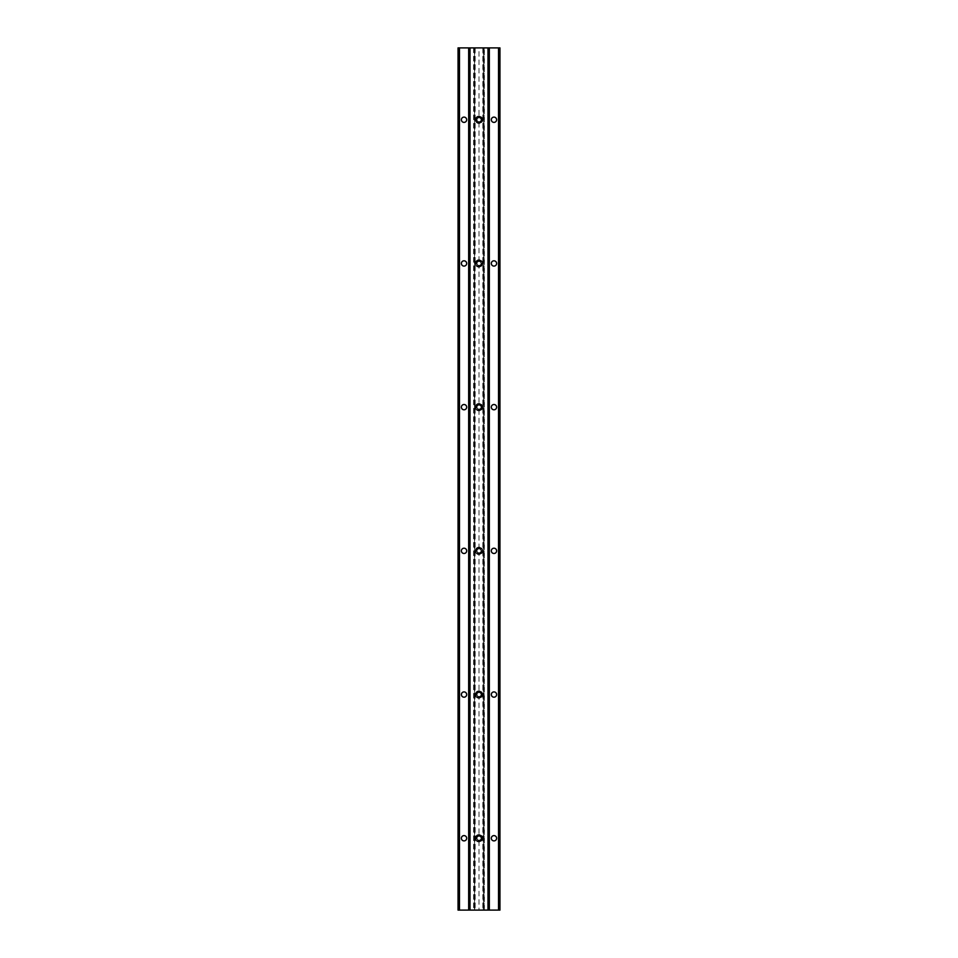 <?xml version="1.0" encoding="UTF-8"?>
<svg xmlns="http://www.w3.org/2000/svg" width="958" height="958" viewBox="0 0 958 958"><rect width="100%" height="100%" fill="white"/><g stroke="black" fill="none" stroke-linecap="round" stroke-linejoin="round"><path stroke-width="0.72" stroke-dasharray="4.79 3.59" d="M482.509 838.25A3.509 3.509 0 0 0 479 834.741A3.509 3.509 0 0 0 475.491 838.25A3.509 3.509 0 0 0 479 841.759A3.509 3.509 0 0 0 482.509 838.25M475.264 838.25A3.736 3.736 0 0 1 479 834.514A3.736 3.736 0 0 1 482.736 838.25A3.736 3.736 0 0 0 479 834.514A3.736 3.736 0 0 0 475.264 838.25A3.736 3.736 0 0 0 479 841.986A3.736 3.736 0 0 0 482.736 838.25A3.736 3.736 0 0 1 479 841.986A3.736 3.736 0 0 1 475.264 838.25M475.719 838.25A3.281 3.281 0 0 1 479 834.969A3.281 3.281 0 0 1 482.281 838.25A3.281 3.281 0 0 1 479 841.531A3.281 3.281 0 0 1 475.719 838.25M476.844 838.25A2.155 2.155 0 0 1 480.868 837.172A2.155 2.155 0 0 1 479 840.405A2.155 2.155 0 0 1 476.844 838.25M477.132 838.25L477.132 837.172L479 836.095L480.868 837.172L480.868 839.328L479 840.405L477.132 839.328L477.132 838.25M481.048 838.25A2.048 2.048 0 0 0 479 836.202A2.048 2.048 0 0 0 476.952 838.25A2.048 2.048 0 0 0 479 840.298A2.048 2.048 0 0 0 481.048 838.25M476.725 838.25A2.275 2.275 0 0 1 479 835.975A2.275 2.275 0 0 1 481.275 838.25A2.275 2.275 0 0 0 479 835.975A2.275 2.275 0 0 0 476.725 838.25A2.275 2.275 0 0 0 479 840.525A2.275 2.275 0 0 0 481.275 838.25A2.275 2.275 0 0 1 479 840.525A2.275 2.275 0 0 1 476.725 838.25M477.132 837.172L479 836.095L480.868 837.172L480.868 839.328L479 840.405L477.132 839.328L477.132 837.172M482.509 407.15A3.509 3.509 0 0 0 479 403.641A3.509 3.509 0 0 0 475.491 407.15A3.509 3.509 0 0 0 479 410.659A3.509 3.509 0 0 0 482.509 407.15M475.264 407.15A3.736 3.736 0 0 1 479 403.414A3.736 3.736 0 0 1 482.736 407.15A3.736 3.736 0 0 0 479 403.414A3.736 3.736 0 0 0 475.264 407.15A3.736 3.736 0 0 0 479 410.886A3.736 3.736 0 0 0 482.736 407.15A3.736 3.736 0 0 1 479 410.886A3.736 3.736 0 0 1 475.264 407.15M475.719 407.15A3.281 3.281 0 0 1 479 403.869A3.281 3.281 0 0 1 482.281 407.15A3.281 3.281 0 0 1 479 410.431A3.281 3.281 0 0 1 475.719 407.15M476.844 407.15A2.155 2.155 0 0 1 480.868 406.072A2.155 2.155 0 0 1 479 409.305A2.155 2.155 0 0 1 476.844 407.15M477.132 407.15L477.132 406.072L479 404.995L480.868 406.072L480.868 408.228L479 409.305L477.132 408.228L477.132 407.15M481.048 407.15A2.048 2.048 0 0 0 479 405.102A2.048 2.048 0 0 0 476.952 407.15A2.048 2.048 0 0 0 479 409.198A2.048 2.048 0 0 0 481.048 407.15M476.725 407.15A2.275 2.275 0 0 1 479 404.875A2.275 2.275 0 0 1 481.275 407.15A2.275 2.275 0 0 0 479 404.875A2.275 2.275 0 0 0 476.725 407.15A2.275 2.275 0 0 0 479 409.425A2.275 2.275 0 0 0 481.275 407.15A2.275 2.275 0 0 1 479 409.425A2.275 2.275 0 0 1 476.725 407.15M477.132 406.072L479 404.995L480.868 406.072L480.868 408.228L479 409.305L477.132 408.228L477.132 406.072M482.509 550.85A3.509 3.509 0 0 0 479 547.341A3.509 3.509 0 0 0 475.491 550.85A3.509 3.509 0 0 0 479 554.359A3.509 3.509 0 0 0 482.509 550.85M475.264 550.85A3.736 3.736 0 0 1 479 547.114A3.736 3.736 0 0 1 482.736 550.85A3.736 3.736 0 0 0 479 547.114A3.736 3.736 0 0 0 475.264 550.85A3.736 3.736 0 0 0 479 554.586A3.736 3.736 0 0 0 482.736 550.85A3.736 3.736 0 0 1 479 554.586A3.736 3.736 0 0 1 475.264 550.85M475.719 550.85A3.281 3.281 0 0 1 479 547.569A3.281 3.281 0 0 1 482.281 550.85A3.281 3.281 0 0 1 479 554.131A3.281 3.281 0 0 1 475.719 550.85M476.844 550.85A2.155 2.155 0 0 1 480.868 549.772A2.155 2.155 0 0 1 479 553.005A2.155 2.155 0 0 1 476.844 550.85M477.132 550.85L477.132 549.772L479 548.694L480.868 549.772L480.868 551.928L479 553.005L477.132 551.928L477.132 550.85M481.048 550.85A2.048 2.048 0 0 0 479 548.802A2.048 2.048 0 0 0 476.952 550.85A2.048 2.048 0 0 0 479 552.898A2.048 2.048 0 0 0 481.048 550.85M476.725 550.85A2.275 2.275 0 0 1 479 548.575A2.275 2.275 0 0 1 481.275 550.85A2.275 2.275 0 0 0 479 548.575A2.275 2.275 0 0 0 476.725 550.85A2.275 2.275 0 0 0 479 553.125A2.275 2.275 0 0 0 481.275 550.85A2.275 2.275 0 0 1 479 553.125A2.275 2.275 0 0 1 476.725 550.85M477.132 549.772L479 548.694L480.868 549.772L480.868 551.928L479 553.005L477.132 551.928L477.132 549.772M482.509 694.55A3.509 3.509 0 0 0 479 691.041A3.509 3.509 0 0 0 475.491 694.55A3.509 3.509 0 0 0 479 698.059A3.509 3.509 0 0 0 482.509 694.55M475.264 694.55A3.736 3.736 0 0 1 479 690.814A3.736 3.736 0 0 1 482.736 694.55A3.736 3.736 0 0 0 479 690.814A3.736 3.736 0 0 0 475.264 694.55A3.736 3.736 0 0 0 479 698.286A3.736 3.736 0 0 0 482.736 694.55A3.736 3.736 0 0 1 479 698.286A3.736 3.736 0 0 1 475.264 694.55M475.719 694.55A3.281 3.281 0 0 1 479 691.269A3.281 3.281 0 0 1 482.281 694.55A3.281 3.281 0 0 1 479 697.831A3.281 3.281 0 0 1 475.719 694.55M476.844 694.55A2.155 2.155 0 0 1 480.868 693.472A2.155 2.155 0 0 1 479 696.705A2.155 2.155 0 0 1 476.844 694.55M477.132 694.55L477.132 693.472L479 692.395L480.868 693.472L480.868 695.628L479 696.705L477.132 695.628L477.132 694.55M481.048 694.55A2.048 2.048 0 0 0 479 692.502A2.048 2.048 0 0 0 476.952 694.55A2.048 2.048 0 0 0 479 696.598A2.048 2.048 0 0 0 481.048 694.55M476.725 694.55A2.275 2.275 0 0 1 479 692.275A2.275 2.275 0 0 1 481.275 694.55A2.275 2.275 0 0 0 479 692.275A2.275 2.275 0 0 0 476.725 694.55A2.275 2.275 0 0 0 479 696.825A2.275 2.275 0 0 0 481.275 694.55A2.275 2.275 0 0 1 479 696.825A2.275 2.275 0 0 1 476.725 694.55M477.132 693.472L479 692.395L480.868 693.472L480.868 695.628L479 696.705L477.132 695.628L477.132 693.472M482.509 263.45A3.509 3.509 0 0 0 479 259.941A3.509 3.509 0 0 0 475.491 263.45A3.509 3.509 0 0 0 479 266.959A3.509 3.509 0 0 0 482.509 263.45M475.264 263.45A3.736 3.736 0 0 1 479 259.714A3.736 3.736 0 0 1 482.736 263.45A3.736 3.736 0 0 0 479 259.714A3.736 3.736 0 0 0 475.264 263.45A3.736 3.736 0 0 0 479 267.186A3.736 3.736 0 0 0 482.736 263.45A3.736 3.736 0 0 1 479 267.186A3.736 3.736 0 0 1 475.264 263.45M475.719 263.45A3.281 3.281 0 0 1 479 260.169A3.281 3.281 0 0 1 482.281 263.45A3.281 3.281 0 0 1 479 266.731A3.281 3.281 0 0 1 475.719 263.45M476.844 263.45A2.155 2.155 0 0 1 480.868 262.372A2.155 2.155 0 0 1 479 265.606A2.155 2.155 0 0 1 476.844 263.45M477.132 263.45L477.132 262.372L479 261.294L480.868 262.372L480.868 264.528L479 265.606L477.132 264.528L477.132 263.45M481.048 263.45A2.048 2.048 0 0 0 479 261.402A2.048 2.048 0 0 0 476.952 263.45A2.048 2.048 0 0 0 479 265.498A2.048 2.048 0 0 0 481.048 263.45M476.725 263.45A2.275 2.275 0 0 1 479 261.175A2.275 2.275 0 0 1 481.275 263.45A2.275 2.275 0 0 0 479 261.175A2.275 2.275 0 0 0 476.725 263.45A2.275 2.275 0 0 0 479 265.725A2.275 2.275 0 0 0 481.275 263.45A2.275 2.275 0 0 1 479 265.725A2.275 2.275 0 0 1 476.725 263.45M477.132 262.372L479 261.294L480.868 262.372L480.868 264.528L479 265.606L477.132 264.528L477.132 262.372M482.509 119.75A3.509 3.509 0 0 0 479 116.241A3.509 3.509 0 0 0 475.491 119.75A3.509 3.509 0 0 0 479 123.259A3.509 3.509 0 0 0 482.509 119.75M475.264 119.75A3.736 3.736 0 0 1 479 116.014A3.736 3.736 0 0 1 482.736 119.75A3.736 3.736 0 0 0 479 116.014A3.736 3.736 0 0 0 475.264 119.75A3.736 3.736 0 0 0 479 123.486A3.736 3.736 0 0 0 482.736 119.75A3.736 3.736 0 0 1 479 123.486A3.736 3.736 0 0 1 475.264 119.75M475.719 119.75A3.281 3.281 0 0 1 479 116.469A3.281 3.281 0 0 1 482.281 119.75A3.281 3.281 0 0 1 479 123.031A3.281 3.281 0 0 1 475.719 119.75M476.844 119.75A2.155 2.155 0 0 1 480.868 118.672A2.155 2.155 0 0 1 479 121.906A2.155 2.155 0 0 1 476.844 119.75M477.132 119.75L477.132 118.672L479 117.595L480.868 118.672L480.868 120.828L479 121.906L477.132 120.828L477.132 119.75M481.048 119.75A2.048 2.048 0 0 0 479 117.702A2.048 2.048 0 0 0 476.952 119.75A2.048 2.048 0 0 0 479 121.798A2.048 2.048 0 0 0 481.048 119.75M476.725 119.75A2.275 2.275 0 0 1 479 117.475A2.275 2.275 0 0 1 481.275 119.75A2.275 2.275 0 0 0 479 117.475A2.275 2.275 0 0 0 476.725 119.75A2.275 2.275 0 0 0 479 122.025A2.275 2.275 0 0 0 481.275 119.75A2.275 2.275 0 0 1 479 122.025A2.275 2.275 0 0 1 476.725 119.75M477.132 118.672L479 117.595L480.868 118.672L480.868 120.828L479 121.906L477.132 120.828L477.132 118.672M479 121.774A2.024 2.024 0 0 1 476.976 119.75A2.024 2.024 0 0 1 479 117.726A2.024 2.024 0 0 1 481.024 119.75A2.024 2.024 0 0 1 479 121.774A2.024 2.024 0 0 1 476.976 119.75A2.024 2.024 0 0 1 479 117.726A2.024 2.024 0 0 1 481.024 119.75A2.024 2.024 0 0 1 479 121.774M479 265.474A2.024 2.024 0 0 1 476.976 263.45A2.024 2.024 0 0 1 479 261.426A2.024 2.024 0 0 1 481.024 263.45A2.024 2.024 0 0 1 479 265.474A2.024 2.024 0 0 1 476.976 263.45A2.024 2.024 0 0 1 479 261.426A2.024 2.024 0 0 1 481.024 263.45A2.024 2.024 0 0 1 479 265.474M479 409.174A2.024 2.024 0 0 1 476.976 407.15A2.024 2.024 0 0 1 479 405.126A2.024 2.024 0 0 1 481.024 407.15A2.024 2.024 0 0 1 479 409.174A2.024 2.024 0 0 1 476.976 407.15A2.024 2.024 0 0 1 479 405.126A2.024 2.024 0 0 1 481.024 407.15A2.024 2.024 0 0 1 479 409.174M479 552.874A2.024 2.024 0 0 1 476.976 550.85A2.024 2.024 0 0 1 479 548.826A2.024 2.024 0 0 1 481.024 550.85A2.024 2.024 0 0 1 479 552.874A2.024 2.024 0 0 1 476.976 550.85A2.024 2.024 0 0 1 479 548.826A2.024 2.024 0 0 1 481.024 550.85A2.024 2.024 0 0 1 479 552.874M479 696.574A2.024 2.024 0 0 1 476.976 694.55A2.024 2.024 0 0 1 479 692.526A2.024 2.024 0 0 1 481.024 694.55A2.024 2.024 0 0 1 479 696.574A2.024 2.024 0 0 1 476.976 694.55A2.024 2.024 0 0 1 479 692.526A2.024 2.024 0 0 1 481.024 694.55A2.024 2.024 0 0 1 479 696.574M479 116.756C475.132 118.756 475.132 120.744 479 122.744C482.868 120.744 482.868 118.756 479 116.756A2.994 2.994 0 0 0 476.006 119.75A2.994 2.994 0 0 0 479 122.744A2.994 2.994 0 0 0 481.994 119.75A2.994 2.994 0 0 0 479 116.756M479 260.456C475.132 262.456 475.132 264.444 479 266.444C482.868 264.444 482.868 262.456 479 260.456A2.994 2.994 0 0 0 476.006 263.45A2.994 2.994 0 0 0 479 266.444A2.994 2.994 0 0 0 481.994 263.45A2.994 2.994 0 0 0 479 260.456M479 404.156C475.132 406.156 475.132 408.144 479 410.144C482.868 408.144 482.868 406.156 479 404.156A2.994 2.994 0 0 0 476.006 407.15A2.994 2.994 0 0 0 479 410.144A2.994 2.994 0 0 0 481.994 407.15A2.994 2.994 0 0 0 479 404.156M479 547.856C475.132 549.856 475.132 551.844 479 553.844C482.868 551.844 482.868 549.856 479 547.856A2.994 2.994 0 0 0 476.006 550.85A2.994 2.994 0 0 0 479 553.844A2.994 2.994 0 0 0 481.994 550.85A2.994 2.994 0 0 0 479 547.856M479 691.556C475.132 693.556 475.132 695.544 479 697.544C482.868 695.544 482.868 693.556 479 691.556A2.994 2.994 0 0 0 476.006 694.55A2.994 2.994 0 0 0 479 697.544A2.994 2.994 0 0 0 481.994 694.55A2.994 2.994 0 0 0 479 691.556M479 840.274A2.024 2.024 0 0 1 476.976 838.25A2.024 2.024 0 0 1 479 836.226A2.024 2.024 0 0 1 481.024 838.25A2.024 2.024 0 0 1 479 840.274A2.024 2.024 0 0 1 476.976 838.25A2.024 2.024 0 0 1 479 836.226A2.024 2.024 0 0 1 481.024 838.25A2.024 2.024 0 0 1 479 840.274M479 835.256C475.132 837.256 475.132 839.244 479 841.244C482.868 839.244 482.868 837.256 479 835.256A2.994 2.994 0 0 0 476.006 838.25A2.994 2.994 0 0 0 479 841.244A2.994 2.994 0 0 0 481.994 838.25A2.994 2.994 0 0 0 479 835.256M479 117.104C482.137 118.864 482.137 120.636 479 122.396A2.646 2.646 0 0 0 481.646 119.75A2.646 2.646 0 0 0 479 117.104A2.646 2.646 0 0 0 476.354 119.75A2.646 2.646 0 0 0 479 122.396C475.863 120.636 475.863 118.864 479 117.104L479 47.9L474.509 47.9L474.509 910.1L474.509 47.9L487.981 47.9L487.909 910.1L470.019 910.1L487.909 910.1M493.969 404.504A2.646 2.646 0 0 0 491.322 407.15A2.646 2.646 0 0 0 493.969 409.796A2.646 2.646 0 0 0 496.615 407.15A2.646 2.646 0 0 0 493.969 404.504M493.969 260.804A2.646 2.646 0 0 0 491.322 263.45A2.646 2.646 0 0 0 493.969 266.096A2.646 2.646 0 0 0 496.615 263.45A2.646 2.646 0 0 0 493.969 260.804M493.969 691.904A2.646 2.646 0 0 0 491.322 694.55A2.646 2.646 0 0 0 493.969 697.196A2.646 2.646 0 0 0 496.615 694.55A2.646 2.646 0 0 0 493.969 691.904M493.969 548.204A2.646 2.646 0 0 0 491.322 550.85A2.646 2.646 0 0 0 493.969 553.496A2.646 2.646 0 0 0 496.615 550.85A2.646 2.646 0 0 0 493.969 548.204M493.969 117.104A2.646 2.646 0 0 0 491.322 119.75A2.646 2.646 0 0 0 493.969 122.396A2.646 2.646 0 0 0 496.615 119.75A2.646 2.646 0 0 0 493.969 117.104M464.031 260.804A2.646 2.646 0 0 0 461.385 263.45A2.646 2.646 0 0 0 464.031 266.096A2.646 2.646 0 0 0 466.678 263.45A2.646 2.646 0 0 0 464.031 260.804M464.031 117.104A2.646 2.646 0 0 0 461.385 119.75A2.646 2.646 0 0 0 464.031 122.396A2.646 2.646 0 0 0 466.678 119.75A2.646 2.646 0 0 0 464.031 117.104M464.031 548.204A2.646 2.646 0 0 0 461.385 550.85A2.646 2.646 0 0 0 464.031 553.496A2.646 2.646 0 0 0 466.678 550.85A2.646 2.646 0 0 0 464.031 548.204M464.031 404.504A2.646 2.646 0 0 0 461.385 407.15A2.646 2.646 0 0 0 464.031 409.796A2.646 2.646 0 0 0 466.678 407.15A2.646 2.646 0 0 0 464.031 404.504M464.031 691.904A2.646 2.646 0 0 0 461.385 694.55A2.646 2.646 0 0 0 464.031 697.196A2.646 2.646 0 0 0 466.678 694.55A2.646 2.646 0 0 0 464.031 691.904M479 691.904A2.646 2.646 0 0 0 476.354 694.55A2.646 2.646 0 0 0 479 697.196C475.863 695.436 475.863 693.664 479 691.904C482.137 693.664 482.137 695.436 479 697.196A2.646 2.646 0 0 0 481.646 694.55A2.646 2.646 0 0 0 479 691.904L479 553.496C475.863 551.736 475.863 549.964 479 548.204A2.646 2.646 0 0 0 476.354 550.85A2.646 2.646 0 0 0 479 553.496A2.646 2.646 0 0 0 481.646 550.85A2.646 2.646 0 0 0 479 548.204C482.137 549.964 482.137 551.736 479 553.496M479 404.504A2.646 2.646 0 0 0 476.354 407.15A2.646 2.646 0 0 0 479 409.796C475.863 408.036 475.863 406.264 479 404.504C482.137 406.264 482.137 408.036 479 409.796A2.646 2.646 0 0 0 481.646 407.15A2.646 2.646 0 0 0 479 404.504L479 266.096C475.863 264.336 475.863 262.564 479 260.804A2.646 2.646 0 0 0 476.354 263.45A2.646 2.646 0 0 0 479 266.096A2.646 2.646 0 0 0 481.646 263.45A2.646 2.646 0 0 0 479 260.804C482.137 262.564 482.137 264.336 479 266.096M493.969 835.604A2.646 2.646 0 0 0 491.322 838.25A2.646 2.646 0 0 0 493.969 840.896A2.646 2.646 0 0 0 496.615 838.25A2.646 2.646 0 0 0 493.969 835.604M464.031 835.604A2.646 2.646 0 0 0 461.385 838.25A2.646 2.646 0 0 0 464.031 840.896A2.646 2.646 0 0 0 466.678 838.25A2.646 2.646 0 0 0 464.031 835.604M479 835.604A2.646 2.646 0 0 0 476.354 838.25A2.646 2.646 0 0 0 479 840.896C475.863 839.136 475.863 837.364 479 835.604C482.137 837.364 482.137 839.136 479 840.896A2.646 2.646 0 0 0 481.646 838.25A2.646 2.646 0 0 0 479 835.604L479 697.196M484.377 47.9L458.044 47.9L458.044 910.1L499.956 910.1L499.956 47.9L484.377 47.9L484.377 910.1M459.229 47.9L459.229 910.1M473.623 47.9L473.623 910.1M498.771 47.9L498.771 910.1M479 47.9L483.491 47.9L483.491 910.1L483.491 47.9L487.909 47.9M483.191 47.9L483.191 910.1L483.191 47.9M474.809 47.9L474.809 910.1L474.809 47.9M458.044 47.9L458.044 910.1M479 409.796L479 548.204M479 122.396L479 260.804M479 840.896L479 910.1M483.562 47.9L483.562 910.1M499.01 47.9L499.01 910.1M484.137 47.9L484.137 910.1M482.832 47.9L482.832 910.1M475.168 47.9L475.168 910.1M473.863 47.9L473.863 910.1M458.99 47.9L458.99 910.1M470.091 47.9L470.091 910.1M474.438 47.9L474.438 910.1"/><path stroke-width="1.44" d="M487.981 47.9L499.956 47.9L499.956 910.1L487.981 910.1L487.981 47.9L470.019 47.9L470.019 910.1L458.044 910.1L458.044 47.9L458.044 910.1M487.981 910.1L470.019 910.1M493.969 409.796A2.646 2.646 0 0 1 491.322 407.15A2.646 2.646 0 0 1 493.969 404.504A2.646 2.646 0 0 1 496.615 407.15A2.646 2.646 0 0 1 493.969 409.796M493.969 266.096A2.646 2.646 0 0 1 491.322 263.45A2.646 2.646 0 0 1 493.969 260.804A2.646 2.646 0 0 1 496.615 263.45A2.646 2.646 0 0 1 493.969 266.096M493.969 697.196A2.646 2.646 0 0 1 491.322 694.55A2.646 2.646 0 0 1 493.969 691.904A2.646 2.646 0 0 1 496.615 694.55A2.646 2.646 0 0 1 493.969 697.196M493.969 553.496A2.646 2.646 0 0 1 491.322 550.85A2.646 2.646 0 0 1 493.969 548.204A2.646 2.646 0 0 1 496.615 550.85A2.646 2.646 0 0 1 493.969 553.496M493.969 122.396A2.646 2.646 0 0 1 491.322 119.75A2.646 2.646 0 0 1 493.969 117.104A2.646 2.646 0 0 1 496.615 119.75A2.646 2.646 0 0 1 493.969 122.396M464.031 266.096A2.646 2.646 0 0 1 461.385 263.45A2.646 2.646 0 0 1 464.031 260.804A2.646 2.646 0 0 1 466.678 263.45A2.646 2.646 0 0 1 464.031 266.096M464.031 122.396A2.646 2.646 0 0 1 461.385 119.75A2.646 2.646 0 0 1 464.031 117.104A2.646 2.646 0 0 1 466.678 119.75A2.646 2.646 0 0 1 464.031 122.396M464.031 553.496A2.646 2.646 0 0 1 461.385 550.85A2.646 2.646 0 0 1 464.031 548.204A2.646 2.646 0 0 1 466.678 550.85A2.646 2.646 0 0 1 464.031 553.496M464.031 409.796A2.646 2.646 0 0 1 461.385 407.15A2.646 2.646 0 0 1 464.031 404.504A2.646 2.646 0 0 1 466.678 407.15A2.646 2.646 0 0 1 464.031 409.796M464.031 697.196A2.646 2.646 0 0 1 461.385 694.55A2.646 2.646 0 0 1 464.031 691.904A2.646 2.646 0 0 1 466.678 694.55A2.646 2.646 0 0 1 464.031 697.196M493.969 840.896A2.646 2.646 0 0 1 491.322 838.25A2.646 2.646 0 0 1 493.969 835.604A2.646 2.646 0 0 1 496.615 838.25A2.646 2.646 0 0 1 493.969 840.896M464.031 840.896A2.646 2.646 0 0 1 461.385 838.25A2.646 2.646 0 0 1 464.031 835.604A2.646 2.646 0 0 1 466.678 838.25A2.646 2.646 0 0 1 464.031 840.896M458.044 47.9L470.019 47.9M489.334 47.9L489.334 910.1M498.519 47.9L498.519 910.1M459.481 47.9L459.481 910.1M468.666 47.9L468.666 910.1"/></g></svg>

